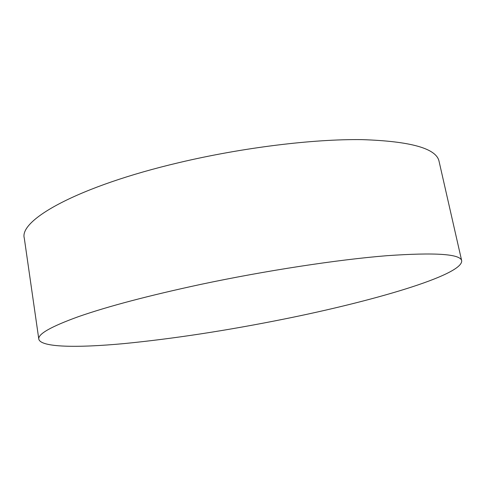 <?xml version="1.0" encoding="UTF-8"?>
<svg xmlns="http://www.w3.org/2000/svg" width="486" height="486" viewBox="0 0 486 486"><rect width="100%" height="100%" fill="white"/><g stroke="black" fill="none" stroke-linecap="round" stroke-linejoin="round"><path stroke-width="0.73" d="M283.302 319.217C226.646 330.577 173.587 338.706 124.124 343.59C77.377 347.933 40.873 347.502 38.807 339.173C37.793 334.089 51.012 326.58 78.465 316.647C107.983 306.35 148.655 295.616 200.481 284.45C265.897 270.581 337.904 259.627 386.807 255.703C435.559 252.295 460.521 253.996 461.7 260.794C462.678 275.295 371.978 301.472 283.302 319.217M38.807 339.173L24.3 238.213C18.832 220.018 78.052 186.326 179 162.628C242.605 147.544 313.27 138.953 362.04 139.628C410.785 141.232 436.458 148.467 439.065 161.34L461.7 260.794"/></g></svg>
